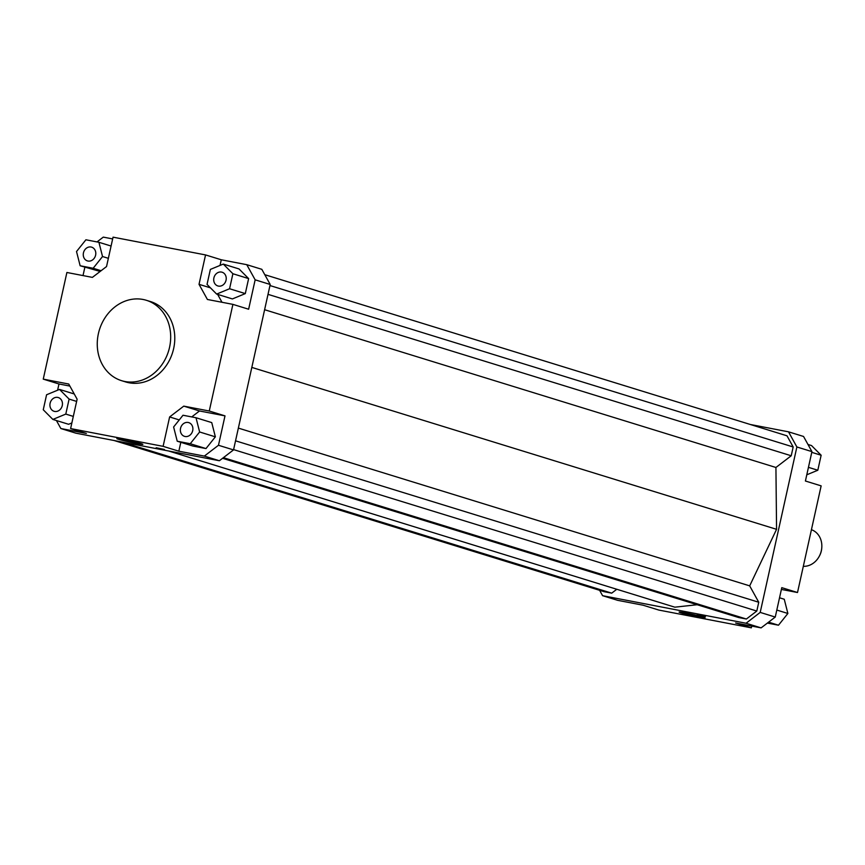 <?xml version="1.0" encoding="UTF-8"?>
<svg xmlns="http://www.w3.org/2000/svg" width="865" height="865" viewBox="0 0 865 865"><rect width="100%" height="100%" fill="white"/><g stroke="black" fill="none" stroke-linecap="round" stroke-linejoin="round"><path stroke-width="1.3" d="M811.435 529.704A18.933 16.273 107.1 0 1 821.75 548.064A18.933 16.273 107.1 0 1 821.707 548.442A18.933 16.273 107.1 0 1 819.144 556.509A18.933 16.273 107.1 0 1 803.315 566.326M819.144 556.509L819.469 555.914A16.1 13.84 -72.9 0 0 821.653 549.059A16.1 13.84 -72.9 0 0 821.685 548.734L821.75 548.064M146.369 300.296L150.478 301.561A42.061 36.168 107.1 0 1 173.649 348.584A42.061 36.168 107.1 0 1 125.674 381.941L121.576 380.676A42.061 36.168 107.1 0 1 98.394 333.652A42.061 36.168 107.1 0 1 146.369 300.296A42.061 36.168 107.1 0 1 169.551 347.319A42.061 36.168 107.1 0 1 121.576 380.676M680.841 612.777A13.321 0.638 12.5 0 1 679.101 612.063A13.321 0.638 12.5 0 1 688.81 613.588A13.321 0.638 12.5 0 1 703.375 617.113A13.321 0.638 12.5 0 1 705.116 617.826A13.321 0.638 12.5 0 1 695.406 616.312A13.321 0.638 12.5 0 1 680.841 612.777M118.592 439.312A13.321 0.638 12.5 0 1 116.851 438.587A13.321 0.638 12.5 0 1 126.56 440.112A13.321 0.638 12.5 0 1 141.125 443.637A13.321 0.638 12.5 0 1 142.855 444.351A13.321 0.638 12.5 0 1 133.156 442.837A13.321 0.638 12.5 0 1 118.592 439.312M697.222 614.691L705.516 616.421L697.222 614.691M156.165 447.756L164.469 449.486L156.165 447.756M180.547 428.316A7.19 6.174 107.1 0 1 188.743 422.617A7.19 6.174 107.1 0 1 192.7 430.651A7.19 6.174 107.1 0 1 184.504 436.349A7.19 6.174 107.1 0 1 180.547 428.316M57.739 397.413A7.19 6.174 107.1 0 1 58.301 397.554A7.19 6.174 107.1 0 1 62.183 405.923A7.19 6.174 107.1 0 1 54.636 411.437A7.19 6.174 107.1 0 1 54.073 411.297A7.19 6.174 107.1 0 1 50.192 402.928A7.19 6.174 107.1 0 1 57.739 397.413M95.604 255.197A7.19 6.174 107.1 0 1 87.408 260.895A7.19 6.174 107.1 0 1 83.451 252.861A7.19 6.174 107.1 0 1 91.647 247.163A7.19 6.174 107.1 0 1 95.604 255.197M218.413 286.088A7.19 6.174 107.1 0 1 217.85 285.947A7.19 6.174 107.1 0 1 213.969 277.589A7.19 6.174 107.1 0 1 221.516 272.075A7.19 6.174 107.1 0 1 222.089 272.216A7.19 6.174 107.1 0 1 225.96 280.574A7.19 6.174 107.1 0 1 218.413 286.088M811.932 451.617L803.553 436.468L788.502 431.819L796.881 446.978L811.932 451.617L805.412 481.016L821.145 485.871L797.508 592.514L781.387 589.422M750.279 424.477L788.502 431.819M796.881 446.978L760.205 612.409L746.062 623.243L602.581 595.682L599.618 590.308M222.565 458.299L738.753 617.556L746.376 619.026L756.799 611.047L758.756 602.245L749.685 585.865L776.565 529.315L775.927 467.478L791.226 455.769L793.173 446.978L786.999 435.809L264.787 274.692M168.61 450.989L674.83 607.176L697.168 604.732M114.126 440.523L604.084 591.692L611.717 593.152L616.799 589.27M751.739 626.076L751.35 627.839L658.86 610.074L643.127 605.219L617.632 600.321L602.581 595.682M751.35 627.839L735.618 622.984L761.113 627.882L775.256 617.059L781.776 587.659L797.508 592.514M163.107 446.34L70.616 428.575L86.349 433.43L60.853 428.532L75.904 433.181L219.375 460.742L233.528 449.908L218.477 445.27L204.335 456.093L178.839 451.195L163.107 446.34L169.626 416.952L183.769 406.128L199.501 410.972L191.738 416.919M169.626 416.952L179.26 419.925M178.839 451.195L180.807 442.318M60.853 428.532L56.42 420.52M204.335 456.093L219.375 460.742M270.204 284.477L261.814 269.318L246.763 264.679L255.153 279.828L270.204 284.477L233.528 449.908M97.01 241.919L103.292 237.118L112.655 238.924M57.598 390.212L58.982 383.984L43.25 379.13L66.897 272.486L92.393 277.384L106.536 266.561L113.045 237.161L205.546 254.926L221.278 259.781L246.763 264.679M83.018 275.578L84.867 267.22M100.156 271.437L80.142 265.76L93.15 268.269L102.535 256.527L98.913 242.287L85.905 239.789L76.52 251.531L80.142 265.76M255.153 279.828L248.633 309.227L232.901 304.372L209.265 411.016L224.997 415.87L218.477 445.27M220.024 265.436L221.278 259.781M217.634 294.392L222.002 302.285M248.623 278.595L245.303 293.603L232.371 298.933L216.639 294.078L229.571 288.748L232.89 273.74L248.623 278.595L239.021 268.939L223.289 264.085L210.368 269.415L207.038 284.412L216.639 294.078M70.616 428.575L77.126 399.187L68.746 384.028L43.25 379.13M58.982 383.984L69.881 386.082M210.454 287.85L199.026 284.325L207.405 299.474L232.901 304.372M746.062 623.243L761.113 627.882M775.256 617.059L760.205 612.409M229.571 288.748L245.303 293.603M232.89 273.74L223.289 264.085M199.026 284.325L205.546 254.926M98.913 242.287L111.077 246.038M102.535 256.527L108.363 258.321M93.15 268.269L101.097 270.713M46.58 394.764L43.261 409.761L52.862 419.428L65.794 414.086L69.114 399.089L59.512 389.423L46.58 394.764M59.512 389.423L74.249 393.975M69.114 399.089L76.639 401.414M65.794 414.086L73.309 416.411M71.871 422.931L68.594 424.282L52.862 419.428M183.769 406.128L209.265 411.016M205.978 448.567L192.971 446.07L177.238 441.215L190.246 443.723L205.978 448.567L215.363 436.836L211.741 422.596L196.009 417.741L183.002 415.243L173.616 426.986L177.238 441.215M190.246 443.723L199.631 431.981L196.009 417.741M199.631 431.981L215.363 436.836M199.501 410.972L224.997 415.87M807.986 444.48L811.532 445.572L821.145 455.239L817.814 470.236L808.451 467.349M821.145 455.239L811.77 452.352M817.814 470.236L806.796 474.788M779.527 597.78L784.252 599.24L787.874 613.469L778.489 625.211L767.385 623.081M778.489 625.211L768.596 622.162M787.874 613.469L776.813 610.063M121.76 441.983L611.717 593.152M776.565 529.315L251.812 367.409M264.603 309.713L775.927 467.478M269.966 285.547L793.173 446.978M791.226 455.769L268.009 294.349M235.54 440.815L758.756 602.245M238.362 428.099L749.685 585.865M233.593 449.616L756.799 611.047M223.397 457.661L746.376 619.026"/></g></svg>
